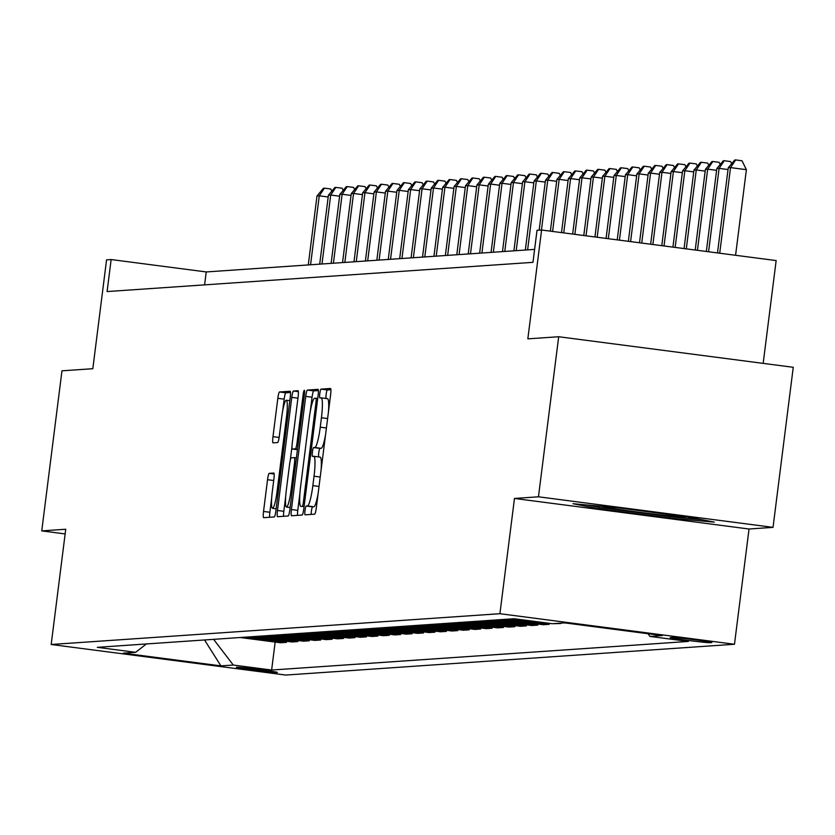 <?xml version="1.0" encoding="UTF-8"?>
<svg xmlns="http://www.w3.org/2000/svg" width="835" height="835" viewBox="0 0 835 835"><rect width="100%" height="100%" fill="white"/><g stroke="black" fill="none" stroke-linecap="round" stroke-linejoin="round"><path stroke-width="1.25" d="M305.026 510.467A4.436 0.616 -82.6 0 0 305.088 514.819A4.436 0.616 -82.6 0 0 305.099 514.819L314.628 514.172A6.336 0.877 -82.6 0 0 316.319 507.826L330.618 394.704A6.336 0.877 -82.6 0 0 330.535 388.473A6.336 0.877 -82.6 0 0 330.514 388.473L320.984 389.131A4.436 0.616 -82.6 0 0 319.795 393.577A4.436 0.616 -82.6 0 0 319.847 397.93A4.436 0.616 -82.6 0 0 319.868 397.93L321.099 397.846A20.28 2.818 -82.6 0 1 321.183 397.846A20.28 2.818 -82.6 0 1 321.433 417.761L320.243 427.186A20.28 2.818 -82.6 0 1 314.826 447.497L313.595 447.581A4.436 0.616 -82.6 0 0 312.415 452.017A4.436 0.616 -82.6 0 0 312.467 456.38A4.436 0.616 -82.6 0 0 312.488 456.38L313.72 456.296A20.28 2.818 -82.6 0 1 313.793 456.296A20.28 2.818 -82.6 0 1 314.043 476.211L312.854 485.636A20.28 2.818 -82.6 0 1 307.447 505.937L306.215 506.02A4.436 0.616 -82.6 0 0 305.026 510.467M318.145 493.401A20.28 2.818 -82.6 0 1 313.783 506.772L312.551 506.855A4.436 0.616 -82.6 0 0 311.371 511.291A4.436 0.616 -82.6 0 0 311.163 514.412M330.89 389.715L327.32 389.955A4.436 0.616 -82.6 0 0 326.141 394.402A4.436 0.616 -82.6 0 0 326.015 398.483M325.525 434.962A20.28 2.818 -82.6 0 1 321.172 448.322L319.941 448.405A4.436 0.616 -82.6 0 0 318.751 452.852A4.436 0.616 -82.6 0 0 318.636 456.922M277.21 672.488A20.656 0.574 -172.8 0 0 277.418 672.436A20.656 0.574 -172.8 0 0 258.422 669.461A20.656 0.574 -172.8 0 0 236.639 667.207A20.656 0.574 -172.8 0 0 236.43 667.259A20.656 0.574 -172.8 0 0 255.416 670.234A20.656 0.574 -172.8 0 0 277.21 672.488M269.235 473.361A6.336 0.877 -82.6 0 0 267.544 479.707L263.536 511.448A6.336 0.877 -82.6 0 0 263.609 517.669A6.336 0.877 -82.6 0 0 263.63 517.669L274.224 516.948A6.336 0.877 -82.6 0 0 275.915 510.592L290.204 397.47A6.336 0.877 -82.6 0 0 290.121 391.25L279.516 391.98A6.336 0.877 -82.6 0 0 277.825 398.326L272.982 436.663A6.336 0.877 -82.6 0 0 273.055 442.884A6.336 0.877 -82.6 0 0 273.087 442.884L277.617 442.571A6.336 0.877 -82.6 0 0 279.308 436.225L281.708 417.218A16.95 2.359 -82.6 0 1 286.29 400.236A16.95 2.359 -82.6 0 1 286.509 416.884L277.095 491.356A16.95 2.359 -82.6 0 1 272.502 508.327A16.95 2.359 -82.6 0 1 272.293 491.69L273.87 479.28A6.336 0.877 -82.6 0 0 273.786 473.048L269.235 473.361L274.12 473.998M538.46 496.804L514.475 498.453L749.037 529.014L773.033 527.365L538.46 496.804L558.688 336.735L527.835 338.853L541.591 230.011L537.02 230.324L532.981 262.336L107.089 291.561L111.138 259.549L106.567 259.862L92.821 368.715L61.967 370.823L41.75 530.893L65.151 533.941M514.475 498.453L499.914 613.704L51.185 644.495L65.735 529.244L41.75 530.893M291.425 509.527A6.336 0.877 -82.6 0 0 291.509 515.759A6.336 0.877 -82.6 0 0 291.53 515.759L302.113 515.028A6.336 0.877 -82.6 0 0 303.815 508.682L318.104 395.56A6.336 0.877 -82.6 0 0 318.02 389.34A6.336 0.877 -82.6 0 0 317.999 389.34L307.416 390.06A6.336 0.877 -82.6 0 0 305.725 396.406L291.425 509.527L297.771 510.362A6.336 0.877 -82.6 0 0 297.49 515.341M298.022 390.707A6.336 0.877 -82.6 0 1 298.095 396.928L292.302 442.811A6.336 0.877 -82.6 0 0 292.375 449.032A6.336 0.877 -82.6 0 0 292.407 449.032L295.413 448.823A6.336 0.877 -82.6 0 0 297.103 442.477L303.136 394.715A4.436 0.616 -82.6 0 1 304.337 390.279A4.436 0.616 -82.6 0 1 304.389 394.631L289.86 509.642A6.336 0.877 -82.6 0 1 288.169 515.988L277.585 516.708A6.336 0.877 -82.6 0 1 277.554 516.708A6.336 0.877 -82.6 0 1 277.481 510.488L291.77 397.366A6.336 0.877 -82.6 0 1 293.461 391.02L297.991 390.707A6.336 0.877 -82.6 0 1 298.022 390.707L297.991 390.707M558.688 336.735L793.25 367.296L773.033 527.365M672.384 637.429L670.369 637.564A20.009 0.553 -172.8 0 0 670.171 637.616A20.009 0.553 -172.8 0 0 688.572 640.497A20.009 0.553 -172.8 0 0 709.677 642.679L711.691 642.543A20.009 0.553 -172.8 0 0 711.89 642.491A20.009 0.553 -172.8 0 0 693.488 639.61A20.009 0.553 -172.8 0 0 672.384 637.429M499.914 613.704L734.476 644.255L285.747 675.056L51.185 644.495M275.164 642.073L271.625 670.035L688.374 641.437L650.016 636.437L662.353 635.592L564.721 622.868L552.384 623.714L514.036 618.725L97.288 647.323L135.646 652.323L146.365 643.952M271.625 670.035L233.268 665.036L220.931 665.881L123.309 653.168L135.646 652.323M763.169 363.382L776.153 260.572L541.591 230.011M749.037 529.014L734.476 644.255M534.609 249.404L206.235 271.939L111.138 259.549M204.596 284.871L206.235 271.939M650.016 636.437L647.929 633.713M564.147 622.91L566.694 623.129M560.671 623.15L558.657 623.286M552.718 623.693L560.619 623.547M549.326 623.317L549.2 624.329L510.843 619.33A25.822 25.561 -93.9 0 1 509.173 619.059M503.234 619.466A25.822 25.561 -93.9 0 0 504.904 619.737L543.261 624.737L549.2 624.329M537.907 624.037L537.771 625.112L499.424 620.113A25.822 25.561 -93.9 0 1 497.743 619.841M491.805 620.248A25.822 25.561 -93.9 0 0 493.485 620.52L531.832 625.519L537.771 625.112M526.488 624.82L526.353 625.895L487.995 620.896A25.822 25.561 -93.9 0 1 486.325 620.624M480.386 621.031A25.822 25.561 -93.9 0 0 482.056 621.303L520.414 626.302L526.353 625.895M515.059 625.603L514.924 626.678L476.576 621.678A25.822 25.561 -93.9 0 1 474.896 621.407M468.957 621.814A25.822 25.561 -93.9 0 0 470.627 622.085L508.985 627.085L514.924 626.678M503.641 626.386L503.505 627.461L465.147 622.461A25.822 25.561 -93.9 0 1 463.477 622.19M457.528 622.597A25.822 25.561 -93.9 0 0 459.208 622.879L497.566 627.868L503.505 627.461M492.212 627.179L492.076 628.244L453.729 623.254A25.822 25.561 -93.9 0 1 452.048 622.973M446.109 623.38A25.822 25.561 -93.9 0 0 447.779 623.661L486.137 628.651L492.076 628.244M480.793 627.962L480.657 629.026L442.299 624.037A25.822 25.561 -93.9 0 1 440.63 623.755M434.68 624.163A25.822 25.561 -93.9 0 0 436.361 624.444L474.718 629.433L480.657 629.026M469.364 628.745L469.228 629.82L430.881 624.82A25.822 25.561 -93.9 0 1 429.2 624.538M423.261 624.945A25.822 25.561 -93.9 0 0 424.931 625.227L463.289 630.227L469.228 629.82M457.945 629.527L457.81 630.602L419.452 625.603A25.822 25.561 -93.9 0 1 417.782 625.332M411.832 625.739A25.822 25.561 -93.9 0 0 413.513 626.01L451.871 631.009L457.81 630.602M446.516 630.31L446.381 631.385L408.033 626.386A25.822 25.561 -93.9 0 1 406.353 626.114M400.414 626.521A25.822 25.561 -93.9 0 0 402.084 626.793L440.442 631.792L446.381 631.385M435.098 631.093L434.962 632.168L396.604 627.168A25.822 25.561 -93.9 0 1 394.934 626.897M388.985 627.304A25.822 25.561 -93.9 0 0 390.665 627.576L429.023 632.575L434.962 632.168M423.669 631.876L423.533 632.951L385.185 627.951A25.822 25.561 -93.9 0 1 383.505 627.68M377.566 628.087A25.822 25.561 -93.9 0 0 379.236 628.358L417.594 633.358L423.533 632.951M412.25 632.659L412.114 633.734L373.756 628.734A25.822 25.561 -93.9 0 1 372.086 628.463M366.137 628.87A25.822 25.561 -93.9 0 0 367.817 629.141L406.175 634.141L412.114 633.734M400.821 633.441L400.685 634.516L362.338 629.517A25.822 25.561 -93.9 0 1 360.657 629.246M354.718 629.653A25.822 25.561 -93.9 0 0 356.388 629.934L394.746 634.924L400.685 634.516M389.402 634.235L389.267 635.299L350.909 630.31A25.822 25.561 -93.9 0 1 349.239 630.028M343.289 630.435A25.822 25.561 -93.9 0 0 344.97 630.717L383.328 635.706L389.267 635.299M377.973 635.017L377.837 636.082L339.49 631.093A25.822 25.561 -93.9 0 1 337.81 630.811M331.871 631.218A25.822 25.561 -93.9 0 0 333.541 631.5L371.899 636.5L377.837 636.082M366.555 635.8L366.419 636.875L328.061 631.876A25.822 25.561 -93.9 0 1 326.391 631.594M320.442 632.001A25.822 25.561 -93.9 0 0 322.122 632.283L360.48 637.282L366.419 636.875M355.125 636.583L354.99 637.658L316.642 632.659A25.822 25.561 -93.9 0 1 314.962 632.387M309.023 632.794A25.822 25.561 -93.9 0 0 310.693 633.066L349.051 638.065L354.99 637.658M343.707 637.366L343.571 638.441L305.213 633.441A25.822 25.561 -93.9 0 1 303.543 633.17M297.594 633.577A25.822 25.561 -93.9 0 0 299.274 633.848L337.632 638.848L343.571 638.441M332.278 638.149L332.142 639.224L293.784 634.224A25.822 25.561 -93.9 0 1 292.114 633.953M286.175 634.36A25.822 25.561 -93.9 0 0 287.845 634.631L326.203 639.631L332.142 639.224M320.859 638.932L320.723 640.007L282.366 635.007A25.822 25.561 -93.9 0 1 280.685 634.736M274.746 635.143A25.822 25.561 -93.9 0 0 276.427 635.414L314.785 640.414L320.723 640.007M309.43 639.714L309.294 640.789L270.937 635.79A25.822 25.561 -93.9 0 1 269.267 635.519M263.328 635.926A25.822 25.561 -93.9 0 0 264.998 636.197L303.355 641.197L309.294 640.789M298.011 640.497L297.876 641.572L259.518 636.583A25.822 25.561 -93.9 0 1 257.838 636.301M251.899 636.708A25.822 25.561 -93.9 0 0 253.579 636.99L291.937 641.979L297.876 641.572M286.582 641.29L286.447 642.355L248.089 637.366A25.822 25.561 -93.9 0 1 246.419 637.084M240.48 637.491A25.822 25.561 -93.9 0 0 242.15 637.773L280.508 642.762L286.447 642.355M213.614 639.339L233.268 665.036M220.931 665.881L204.523 639.965M572.998 503.714L599.499 508.922L670.14 518.128L714.28 522.115L687.779 516.917L617.138 507.711L572.998 503.714M670.307 516.761L670.14 518.128M599.676 507.503L599.499 508.922M321.089 470.115A20.28 2.818 -82.6 0 0 320.139 457.121A20.28 2.818 -82.6 0 0 320.055 457.121L313.877 456.317M328.468 411.665A20.28 2.818 -82.6 0 0 327.518 398.671A20.28 2.818 -82.6 0 0 327.445 398.671L321.256 397.867M318.375 390.571L313.751 390.884A6.336 0.877 -82.6 0 0 312.06 397.23L310.234 411.655M299.911 493.391L297.771 510.362M302.239 506.302A4.436 0.616 -82.6 0 0 303.429 501.856L315.974 402.553A4.436 0.616 -82.6 0 0 315.912 398.201A4.436 0.616 -82.6 0 0 315.901 398.201L314.597 398.295A20.28 2.818 -82.6 0 0 309.19 418.596L300.61 486.471A20.28 2.818 -82.6 0 0 300.861 506.386A20.28 2.818 -82.6 0 0 300.944 506.386L304.076 506.542M285.664 496.721L283.817 511.312A6.336 0.877 -82.6 0 0 283.545 516.301M290.246 460.429L291.999 446.537M286.29 490.416A16.95 2.359 -82.6 0 0 286.499 507.064A16.95 2.359 -82.6 0 0 291.081 490.082L294.4 463.853A6.336 0.877 -82.6 0 0 294.317 457.622A6.336 0.877 -82.6 0 0 294.296 457.622L291.29 457.83A6.336 0.877 -82.6 0 0 289.599 464.177L286.29 490.416M290.476 392.481L285.852 392.805A6.336 0.877 -82.6 0 0 284.161 399.151L282.679 410.883M271.678 497.994L269.872 512.273A6.336 0.877 -82.6 0 0 269.59 517.262M735.572 255.28L746.386 169.672L730.531 167.605L728.256 167.762L717.495 252.932M719.718 253.214L730.531 167.605L735.656 159.944L741.991 160.769L746.386 169.672M728.256 167.762L734.748 160.007L735.656 159.944M708.581 251.763L719.112 168.388L716.827 168.545L706.347 251.471M728.026 169.547L719.112 168.388L724.237 160.727L730.573 161.552L731.637 163.712M716.827 168.545L723.319 160.79L724.237 160.727M697.434 250.312L707.683 169.171L705.408 169.328L695.211 250.02M716.597 170.33L707.683 169.171L712.808 161.51L719.144 162.334L720.219 164.495M705.408 169.328L711.9 161.572L712.808 161.51M686.297 248.861L696.265 169.954L693.979 170.11L684.063 248.569M705.178 171.112L696.265 169.954L701.39 162.293L707.725 163.128L708.79 165.288M693.979 170.11L700.471 162.355L701.39 162.293M675.15 247.41L684.836 170.737L682.56 170.893L672.927 247.118M693.749 171.895L684.836 170.737L689.96 163.086L696.296 163.91L697.371 166.071M682.56 170.893L689.052 163.149L689.96 163.086M602.171 506.354A41.969 1.159 -172.8 0 0 659.253 514.673A41.969 1.159 -172.8 0 0 685.389 516.834A41.969 1.159 -172.8 0 0 684.136 516.437M701.233 519.558L669.472 516.677L601.033 507.764L586.754 504.956M664.013 245.96L673.417 171.519L671.131 171.676L661.79 245.667M682.331 172.688L673.417 171.519L678.542 163.869L684.877 164.693L685.942 166.854M671.131 171.676L677.623 163.931L678.542 163.869M652.876 244.509L661.988 172.302L659.713 172.459L650.642 244.217M670.902 173.471L661.988 172.302L667.113 164.652L673.448 165.476L674.523 167.637M659.713 172.459L666.194 164.714L667.113 164.652M641.729 243.058L650.569 173.085L648.284 173.252L639.506 242.766M659.483 174.254L650.569 173.085L655.694 165.434L662.03 166.259L663.094 168.419M648.284 173.252L654.776 165.497L655.694 165.434M630.592 241.607L639.14 173.878L636.865 174.035L628.358 241.315M648.054 175.037L639.14 173.878L644.265 166.217L650.601 167.042L651.676 169.202M636.865 174.035L643.347 166.28L644.265 166.217M619.445 240.156L627.722 174.661L625.436 174.818L617.222 239.864M636.635 175.82L627.722 174.661L632.846 167L639.182 167.825L640.247 169.985M625.436 174.818L631.928 167.063L632.846 167M608.308 238.706L616.293 175.444L614.007 175.601L606.074 238.413M625.206 176.602L616.293 175.444L621.417 167.783L627.753 168.607L628.818 170.768M614.007 175.601L620.499 167.845L621.417 167.783M597.161 237.255L604.874 176.227L602.588 176.383L594.938 236.963M613.788 177.385L604.874 176.227L609.988 168.566L616.334 169.39L617.399 171.551M602.588 176.383L609.08 168.628L609.988 168.566M586.024 235.804L593.445 177.01L591.159 177.166L583.79 235.512M602.359 178.168L593.445 177.01L598.57 169.348L604.905 170.183L605.97 172.344M591.159 177.166L597.651 169.411L598.57 169.348M574.877 234.343L582.026 177.792L579.74 177.949L572.653 234.061M590.94 178.951L582.026 177.792L587.141 170.142L593.487 170.966L594.551 173.127M579.74 177.949L586.233 170.204L587.141 170.142M563.74 232.892L570.597 178.575L568.311 178.732L561.506 232.61M579.511 179.744L570.597 178.575L575.722 170.924L582.058 171.749L583.122 173.91M568.311 178.732L574.804 170.987L575.722 170.924M552.593 231.441L559.179 179.358L556.893 179.515L550.369 231.149M568.092 180.527L559.179 179.358L564.293 171.707L570.639 172.532L571.704 174.692M556.893 179.515L563.385 171.77L564.293 171.707M541.456 230.022L547.75 180.151L545.464 180.308L539.17 230.178M556.663 181.31L547.75 180.151L552.874 172.49L559.21 173.315L560.275 175.475M545.464 180.308L551.956 172.553L552.874 172.49M527.616 249.884L536.331 180.934L534.045 181.091L525.33 250.041M545.245 182.093L536.331 180.934L541.445 173.273L547.791 174.097L548.856 176.258M534.045 181.091L540.537 173.336L541.445 173.273M516.197 250.667L524.902 181.717L522.616 181.873L513.911 250.824M533.815 182.875L524.902 181.717L530.027 174.056L536.362 174.88L537.427 177.041M522.616 181.873L529.108 174.118L530.027 174.056M504.768 251.45L513.483 182.5L511.197 182.656L502.482 251.606M522.397 183.658L513.483 182.5L518.598 174.839L524.944 175.663L526.008 177.824M511.197 182.656L517.69 174.901L518.598 174.839M493.349 252.233L502.054 183.282L499.768 183.439L491.063 252.389M510.968 184.441L502.054 183.282L507.179 175.621L513.515 176.456L514.579 178.607M499.768 183.439L506.26 175.684L507.179 175.621M481.92 253.015L490.636 184.065L488.35 184.222L479.634 253.172M499.549 185.224L490.636 184.065L495.75 176.404L502.096 177.239L503.161 179.4M488.35 184.222L494.842 176.467L495.75 176.404M470.502 253.809L479.207 184.848L476.921 185.005L468.216 253.965M488.12 186.007L479.207 184.848L484.331 177.197L490.667 178.022L491.731 180.183M476.921 185.005L483.413 177.26L484.331 177.197M459.073 254.591L467.788 185.631L465.502 185.787L456.787 254.748M476.702 186.8L467.788 185.631L472.902 177.98L479.248 178.805L480.313 180.965M465.502 185.787L471.994 178.043L472.902 177.98M447.654 255.374L456.359 186.414L454.073 186.57L445.368 255.531M465.272 187.583L456.359 186.414L461.484 178.763L467.819 179.588L468.884 181.748M454.073 186.57L460.565 178.826L461.484 178.763M436.225 256.157L444.94 187.207L442.654 187.364L433.939 256.314M453.854 188.366L444.94 187.207L450.055 179.546L456.401 180.37L457.465 182.531M442.654 187.364L449.146 179.608L450.055 179.546M424.806 256.94L433.511 187.99L431.225 188.146L422.52 257.096M442.425 189.148L433.511 187.99L438.636 180.329L444.971 181.153L446.036 183.314M431.225 188.146L437.717 180.391L438.636 180.329M413.377 257.723L422.092 188.773L419.807 188.929L411.091 257.879M431.006 189.931L422.092 188.773L427.207 181.112L433.553 181.936L434.617 184.097M419.807 188.929L426.299 181.174L427.207 181.112M401.959 258.506L410.663 189.555L408.378 189.712L399.673 258.662M419.577 190.714L410.663 189.555L415.788 181.894L422.124 182.719L423.188 184.879M408.378 189.712L414.87 181.957L415.788 181.894M390.529 259.288L399.245 190.338L396.959 190.495L388.244 259.445M408.158 191.497L399.245 190.338L404.359 182.677L410.705 183.512L411.77 185.662M396.959 190.495L403.451 182.74L404.359 182.677M379.111 260.071L387.816 191.121L385.53 191.278L376.825 260.238M396.729 192.28L387.816 191.121L392.941 183.47L399.276 184.295L400.341 186.455M385.53 191.278L392.022 183.533L392.941 183.47M367.682 260.864L376.397 191.904L374.111 192.06L365.396 261.021M385.311 193.062L376.397 191.904L381.511 184.253L387.858 185.078L388.922 187.238M374.111 192.06L380.603 184.316L381.511 184.253M356.263 261.647L364.968 192.687L362.682 192.843L353.977 261.804M373.882 193.856L364.968 192.687L370.093 185.036L376.428 185.861L377.493 188.021M362.682 192.843L369.174 185.099L370.093 185.036M344.834 262.43L353.549 193.47L351.264 193.626L342.548 262.587M362.463 194.638L353.549 193.47L358.664 185.819L365.01 186.643L366.074 188.804M351.264 193.626L357.756 185.881L358.664 185.819M333.416 263.213L342.12 194.263L339.835 194.419L331.13 263.369M351.034 195.421L342.12 194.263L347.245 186.602L353.581 187.426L354.645 189.587M339.835 194.419L346.327 186.664L347.245 186.602M321.986 263.996L330.702 195.046L328.416 195.202L319.701 264.152M339.615 196.204L330.702 195.046L335.816 187.384L342.162 188.209L343.227 190.37M328.416 195.202L334.908 187.447L335.816 187.384M310.568 264.779L319.273 195.828L316.987 195.985L308.282 264.935M328.186 196.987L319.273 195.828L324.397 188.167L330.733 188.992L331.798 191.152M316.987 195.985L323.479 188.23L324.397 188.167M504.904 619.737L510.843 619.33M493.485 620.52L499.424 620.113M482.056 621.303L487.995 620.896M470.627 622.085L476.576 621.678M459.208 622.879L465.147 622.461M447.779 623.661L453.729 623.254M436.361 624.444L442.299 624.037M424.931 625.227L430.881 624.82M413.513 626.01L419.452 625.603M402.084 626.793L408.033 626.386M390.665 627.576L396.604 627.168M379.236 628.358L385.185 627.951M367.817 629.141L373.756 628.734M356.388 629.934L362.338 629.517M344.97 630.717L350.909 630.31M333.541 631.5L339.49 631.093M322.122 632.283L328.061 631.876M310.693 633.066L316.642 632.659M299.274 633.848L305.213 633.441M287.845 634.631L293.784 634.224M276.427 635.414L282.366 635.007M264.998 636.197L270.937 635.79M253.579 636.99L259.518 636.583M242.15 637.773L248.089 637.366M709.771 641.969L709.677 642.679M313.783 506.772L307.447 505.937M319.022 486.44L312.854 485.636M320.212 477.015L314.043 476.211M319.941 448.405L313.595 447.581M321.172 448.322L314.826 447.497M326.412 427.99L320.243 427.186M327.602 418.565L321.433 417.761M327.32 389.955L320.984 389.131M312.551 506.855L306.215 506.02M312.06 397.23L305.725 396.406M313.751 390.884L307.416 390.06M304.65 502.012L303.429 501.856M317.196 402.72L315.974 402.553M315.912 398.201L317.738 398.441L315.933 398.211M283.817 511.312L277.481 510.488M297.938 398.17L291.77 397.366M298.345 391.657L293.461 391.02M292.375 449.032L297.437 449.689L292.407 449.032M297.511 449.105L295.413 448.823M298.325 442.644L297.103 442.477M304.358 394.882L303.136 394.715M292.313 490.249L291.081 490.082M295.621 464.01L294.4 463.853M296.394 457.904L294.348 457.632L296.394 457.893M278.316 491.523L277.095 491.356M287.731 417.041L286.509 416.884M279.13 437.457L272.982 436.663M284.161 399.151L277.825 398.326M285.852 392.805L279.516 391.98M269.872 512.273L263.536 511.448M273.713 480.511L267.544 479.707M320.139 457.121L313.793 456.296M327.518 398.671L321.183 397.846M290.131 507.534L286.499 507.064M276.135 508.807L272.502 508.327M289.797 400.696L286.29 400.236"/></g></svg>
